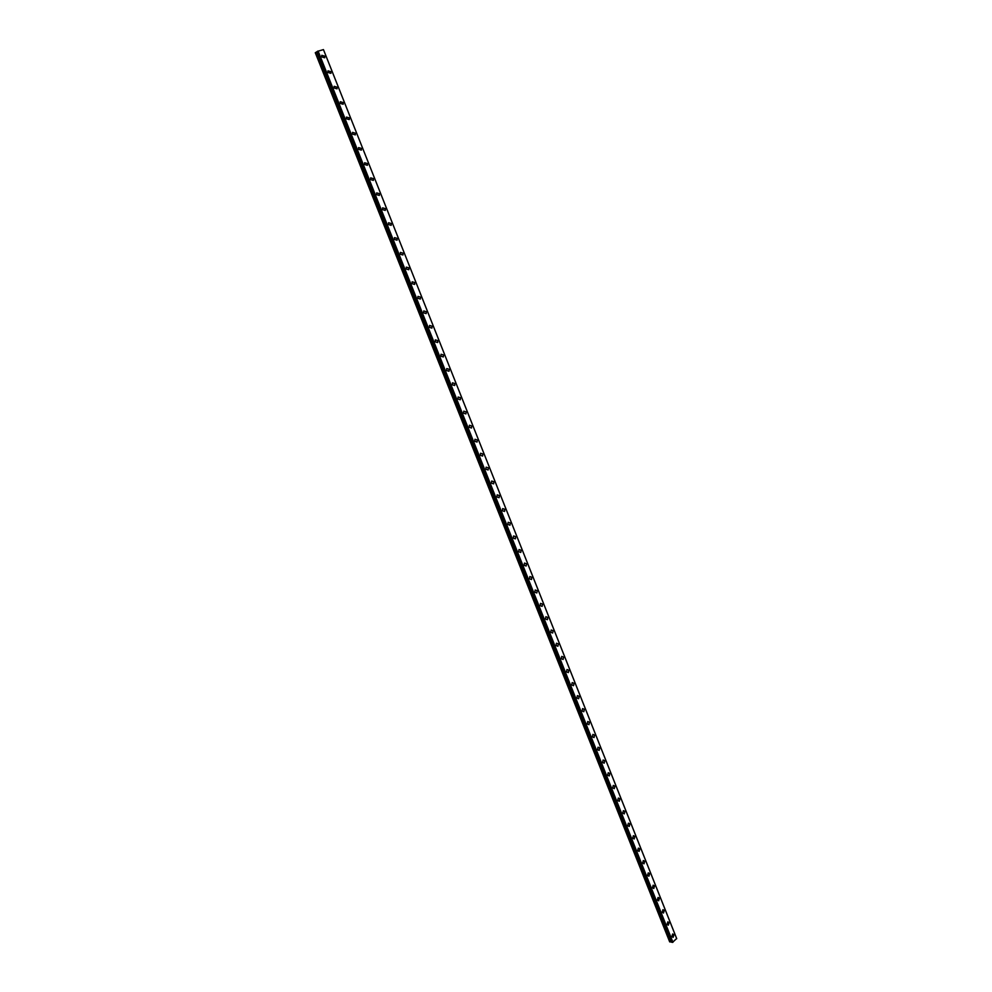 <?xml version="1.0" encoding="UTF-8"?>
<svg xmlns="http://www.w3.org/2000/svg" width="992" height="992" viewBox="0 0 992 992"><rect width="100%" height="100%" fill="white"/><g stroke="black" fill="none" stroke-linecap="round" stroke-linejoin="round"><path stroke-width="1.49" d="M672.638 933.98L673.928 934.687L673.146 937.328L671.857 936.622L672.65 933.98L673.94 934.687L673.146 937.328L671.857 936.622M667.802 921.853L669.116 922.56L668.335 925.189L667.033 924.482L667.802 921.853L669.104 922.56L668.335 925.189L667.021 924.482M662.929 909.676L664.268 910.383L663.512 913L662.172 912.293L662.941 909.676L664.28 910.383L663.512 913.012L662.185 912.293M658.056 897.462L659.42 898.169L658.663 900.773L657.312 900.066L658.056 897.462L659.42 898.169L658.676 900.773L657.312 900.066M653.158 885.199L654.546 885.906L653.802 888.497L652.426 887.79L653.158 885.199L654.546 885.906L653.815 888.497L652.426 887.79M648.235 872.886L649.648 873.605L648.929 876.184L647.516 875.465L648.247 872.886L649.648 873.605L648.929 876.184L647.528 875.465M643.3 860.535L644.738 861.242L644.031 863.821L642.605 863.102L643.3 860.535L644.738 861.242L644.031 863.821L642.593 863.102M638.352 848.135L639.815 848.842L639.121 851.396L637.658 850.69L638.352 848.135L639.815 848.842L639.121 851.396M633.367 835.686L634.868 836.405L634.186 838.947L632.698 838.228L633.38 835.686L634.868 836.405L634.186 838.947L632.698 838.228M628.382 823.186L629.895 823.906L629.238 826.435L627.725 825.716L628.382 823.186L629.895 823.906L629.238 826.435L627.725 825.716M623.373 810.65L624.91 811.369L624.266 813.886L622.728 813.167L623.373 810.65L624.91 811.369L624.266 813.886L622.728 813.167M618.338 798.064L619.913 798.783L619.268 801.276L617.706 800.556L618.338 798.064L619.913 798.783L619.281 801.276L617.718 800.556M613.292 785.428L614.879 786.148L614.271 788.628L612.672 787.908L613.292 785.428L614.891 786.148L614.271 788.628L612.684 787.908M608.22 772.743L609.844 773.462L609.237 775.93L607.625 775.211L608.232 772.743L609.844 773.462L609.249 775.93L607.625 775.211M603.136 760.008L604.785 760.728L604.19 763.183L602.553 762.464L603.136 760.008L604.785 760.728L604.202 763.183L602.553 762.464M598.027 747.224L599.701 747.943L599.131 750.386L597.469 749.667L598.027 747.224L599.701 747.943L599.131 750.386L597.457 749.667M592.906 734.402L594.605 735.122L594.047 737.552L592.348 736.82L592.906 734.402L594.605 735.122L594.047 737.552M587.76 721.519L589.484 722.238L588.938 724.656L587.214 723.937L587.76 721.519L589.484 722.238L588.95 724.656L587.227 723.937M582.589 708.598L584.35 709.317L583.817 711.71L582.068 710.991L582.589 708.598L584.35 709.317L583.829 711.71L582.068 710.991M577.406 695.615L579.192 696.334L578.683 698.715L576.898 697.996L577.406 695.615L579.192 696.334L578.683 698.715L576.898 697.996M572.198 682.595L574.008 683.314L573.512 685.683L571.702 684.951L572.198 682.595L574.021 683.314L573.525 685.683L571.714 684.951M566.978 669.526L568.813 670.245L568.329 672.588L566.494 671.869L566.978 669.526L568.813 670.245L568.342 672.588L566.506 671.869M561.732 656.394L563.592 657.113L563.134 659.444L561.274 658.725L561.732 656.394L563.605 657.113L563.134 659.444L561.274 658.725M556.462 643.213L558.36 643.932L557.913 646.251L556.016 645.532L556.462 643.213L558.36 643.932L557.913 646.251L556.028 645.532M551.18 629.994L553.102 630.714L552.668 633.008L550.746 632.288L551.18 629.994L553.102 630.714L552.668 633.008L550.746 632.288M545.873 616.714L547.82 617.433L547.41 619.702L545.451 618.983L545.873 616.714L547.82 617.433L547.41 619.702L545.464 618.983M540.541 603.384L542.525 604.103L542.116 606.36L540.144 605.641L540.553 603.384L542.525 604.103L542.128 606.36L540.144 605.641M535.196 590.004L537.205 590.711L536.821 592.956L534.812 592.236L535.196 590.004L537.205 590.711L536.821 592.956L534.812 592.236M529.827 576.563L531.861 577.282L531.489 579.514L529.455 578.795L529.84 576.563L531.861 577.282L531.489 579.514L529.468 578.795M524.446 563.084L526.504 563.791L526.144 566.01L524.086 565.291L524.446 563.084L526.504 563.791L526.144 566.01L524.086 565.291M519.027 549.543L521.122 550.25L520.775 552.445L518.692 551.726L519.039 549.543L521.122 550.25L520.775 552.445L518.692 551.726M513.596 535.953L515.716 536.66L515.394 538.842L513.273 538.123L513.608 535.953L515.716 536.66L515.394 538.842L513.286 538.123M508.152 522.3L510.297 523.02L509.975 525.177L507.842 524.458L508.152 522.3L510.297 523.02L509.987 525.177L507.842 524.458M502.671 508.598L504.841 509.318L504.544 511.45L502.386 510.744L502.684 508.598L504.854 509.318L504.556 511.45L502.386 510.731M497.178 494.847L499.385 495.566L499.088 497.686L496.905 496.967L497.19 494.847L499.385 495.566L499.1 497.686L496.905 496.967M491.672 481.033L493.892 481.752L493.619 483.86L491.4 483.141L491.672 481.033L493.892 481.752L493.619 483.86L491.4 483.141M486.13 467.17L488.386 467.889L488.126 469.972L485.869 469.253L486.13 467.17L488.386 467.889L488.126 469.972L485.882 469.253M480.574 453.257L482.844 453.976L482.608 456.047L480.326 455.328L480.574 453.257L482.856 453.976L482.608 456.047L480.326 455.316M474.994 439.282L477.288 440.002L477.065 442.048L474.759 441.328L474.994 439.282L477.301 440.002L477.065 442.048L474.759 441.328M469.39 425.258L471.721 425.977L471.498 428.011L469.166 427.279L469.39 425.258L471.721 425.977L471.498 428.011L469.179 427.279M463.76 411.172L466.116 411.891L465.905 413.9L463.562 413.18L463.772 411.172L466.128 411.891L465.918 413.9L463.562 413.18M458.118 397.023L460.499 397.742L460.3 399.751L457.92 399.02L458.118 397.023L460.499 397.742L460.3 399.739L457.932 399.02M452.451 382.825L454.857 383.557L454.671 385.528L452.265 384.797L452.451 382.825L454.857 383.544L454.671 385.528L452.265 384.797M446.76 368.565L449.19 369.297L449.016 371.256L446.586 370.524L446.76 368.565L449.19 369.297L449.016 371.256L446.586 370.524M441.043 354.256L443.498 354.987L443.337 356.934L440.882 356.202L441.043 354.256L443.498 354.987L443.337 356.934L440.882 356.19M435.302 339.884L437.782 340.616L437.633 342.538L435.153 341.806L435.302 339.884L437.794 340.616L437.646 342.538L435.166 341.806M429.548 325.45L432.053 326.182L431.917 328.104L429.412 327.36L429.548 325.45L432.053 326.182L431.917 328.092L429.412 327.36M423.758 310.967L426.3 311.699L426.163 313.596L423.634 312.852L423.758 310.955L426.3 311.699L426.176 313.596L423.634 312.852M417.954 296.41L420.509 297.154L420.397 299.038L417.843 298.294L417.954 296.41L420.521 297.154L420.397 299.038L417.843 298.282M412.126 281.802L414.706 282.546L414.606 284.419L412.027 283.662L412.126 281.802L414.706 282.559L414.606 284.419L412.015 283.662M406.274 267.133L408.878 267.89L408.778 269.737L406.174 268.981L406.274 267.133L408.878 267.89L408.791 269.737L406.174 268.981M400.396 252.414L403.025 253.171L402.938 254.994L400.309 254.237L400.396 252.414L403.025 253.171L402.938 254.994L400.309 254.237M394.494 237.621L397.147 238.39L397.073 240.2L394.419 239.432L394.494 237.621L397.16 238.378L397.073 240.2L394.419 239.432M388.566 222.778L391.245 223.535L391.183 225.333L388.504 224.564L388.566 222.766L391.257 223.535L391.183 225.333L388.504 224.564M382.614 207.861L385.33 208.63L385.268 210.416L382.565 209.647L382.627 207.861L385.33 208.63L385.268 210.416L382.565 209.634M376.65 192.894L379.378 193.676L379.328 195.436L376.6 194.655L376.65 192.894L379.378 193.663L379.328 195.436L376.6 194.655M370.648 177.853L373.401 178.647L373.364 180.395L370.611 179.602L370.648 177.853L373.401 178.634L373.364 180.395L370.611 179.602M364.622 162.762L367.4 163.556L367.375 165.292L364.597 164.486L364.634 162.762L367.412 163.556L367.375 165.28L364.597 164.486M358.583 147.597L361.386 148.403L361.361 150.114L358.558 149.321L358.583 147.597L361.386 148.403L361.361 150.114L358.558 149.321M352.507 132.382L355.334 133.188L355.322 134.887L352.495 134.081L352.52 132.37L355.334 133.188L355.322 134.887L352.495 134.081M346.419 117.093L349.258 117.912L349.246 119.598L346.406 118.78L346.419 117.093L349.258 117.899L349.258 119.598L346.406 118.78M340.293 101.742L343.158 102.56L343.158 104.247L340.293 103.416L340.293 101.742L343.17 102.56L343.17 104.234L340.293 103.416M334.143 86.329L337.044 87.16L337.044 88.821L334.155 87.99L334.143 86.329L337.044 87.16L337.044 88.821L334.155 87.978M327.968 70.841L330.894 71.684L330.906 73.334L327.992 72.49L327.98 70.841L330.894 71.684L330.906 73.334L327.992 72.49M321.78 55.304L324.719 56.16L324.731 57.784L321.792 56.928L321.78 55.304L324.719 56.147L324.731 57.784L321.805 56.928M317.415 51.584L315.282 52.712L669.699 941.904L671.944 941.817M672.142 942.326L317.353 51.41L672.514 942.4L676.656 938.506L323.454 49.6L317.366 51.386L672.179 942.338M317.341 51.596L671.894 941.879M317.651 51.2L672.514 942.4M318.097 51.014L672.923 942.276M323.454 49.6L676.718 938.717M316.584 51.882L671.249 942.177M316.671 51.844L671.336 942.164M317.043 51.683L671.671 942.053M317.142 51.658L671.745 942.016"/></g></svg>
